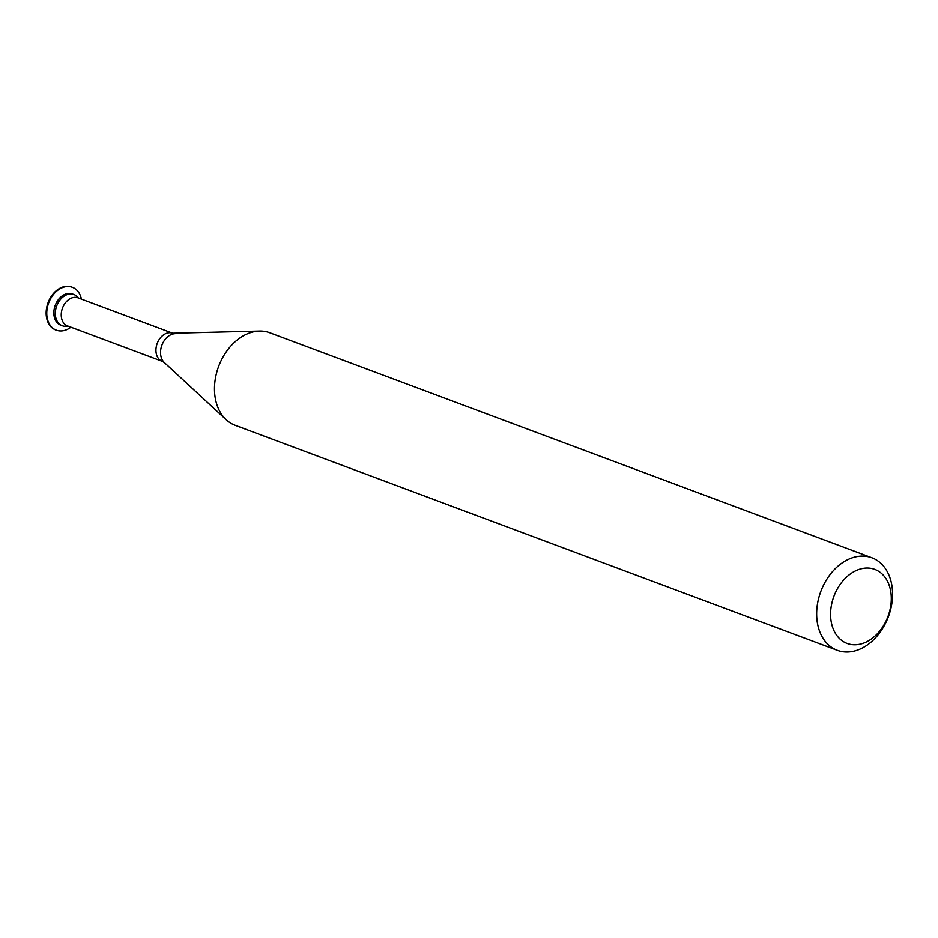 <?xml version="1.0" encoding="UTF-8"?>
<svg xmlns="http://www.w3.org/2000/svg" width="938" height="938" viewBox="0 0 938 938"><rect width="100%" height="100%" fill="white"/><g stroke="black" fill="none" stroke-linecap="round" stroke-linejoin="round"><path stroke-width="1.41" d="M62.283 325.732A16.661 12.171 -69.5 0 0 67.853 326.025A16.661 12.171 -69.5 0 1 55.342 312.354A16.661 12.171 -69.5 0 1 69.611 294.016A16.661 12.171 -69.5 0 1 78.346 297.956A16.661 12.171 -69.5 0 0 73.95 294.52L72.472 293.969A16.661 12.171 -69.5 0 0 68.134 293.453A16.661 12.171 -69.5 0 0 54.392 308.145A16.661 12.171 -69.5 0 0 60.806 325.181L62.283 325.732A16.661 12.171 -69.5 0 1 55.858 308.696A16.661 12.171 -69.5 0 1 69.611 294.016A16.661 12.171 -69.5 0 1 73.95 294.52M837.329 650.339L235.145 425.289A49.397 36.066 -69.5 0 1 226.187 419.732A49.397 36.066 -69.5 0 1 218.097 367.907A49.397 36.066 -69.5 0 1 256.871 331.243A49.397 36.066 -69.5 0 1 259.334 331.055A49.397 36.066 -69.5 0 1 269.734 332.732L871.918 557.793A49.397 36.066 -69.5 0 1 888.403 616.688A49.397 36.066 -69.5 0 1 837.329 650.339A49.397 36.066 -69.5 0 1 818.299 599.828A49.397 36.066 -69.5 0 1 859.056 556.293A49.397 36.066 -69.5 0 1 871.918 557.793M864.484 568.205A39.525 28.855 -69.5 0 1 885.284 622.562A39.525 28.855 -69.5 0 1 833.05 628.507A39.525 28.855 -69.5 0 1 864.484 568.205M56.022 330.035A22.887 16.708 -69.5 0 1 55.717 329.93A22.887 16.708 -69.5 0 1 46.9 306.527A22.887 16.708 -69.5 0 1 65.777 286.348A22.887 16.708 -69.5 0 1 71.745 287.051A22.887 16.708 -69.5 0 1 72.038 287.169M70.925 327.174A22.887 16.708 -69.5 0 1 56.327 330.153A22.887 16.708 -69.5 0 1 47.51 306.749A22.887 16.708 -69.5 0 1 66.387 286.582A22.887 16.708 -69.5 0 1 72.355 287.274A22.887 16.708 -69.5 0 1 81.418 299.105M172.698 333.213A14.985 10.939 -69.5 0 0 168.793 332.756A14.985 10.939 -69.5 0 0 156.435 345.97A14.985 10.939 -69.5 0 0 162.204 361.294L67.501 325.896A14.985 10.939 -69.5 0 1 61.732 310.572A14.985 10.939 -69.5 0 1 74.09 297.369A14.985 10.939 -69.5 0 1 77.995 297.827L172.698 333.213L259.334 331.055M162.204 361.294L164.349 362.572A16.11 11.76 -69.5 0 1 161.711 345.676A16.11 11.76 -69.5 0 1 174.351 333.717A16.11 11.76 -69.5 0 1 175.16 333.658M164.349 362.572L226.187 419.732M72.355 287.274L71.745 287.051M56.327 330.153L55.717 329.93"/></g></svg>
